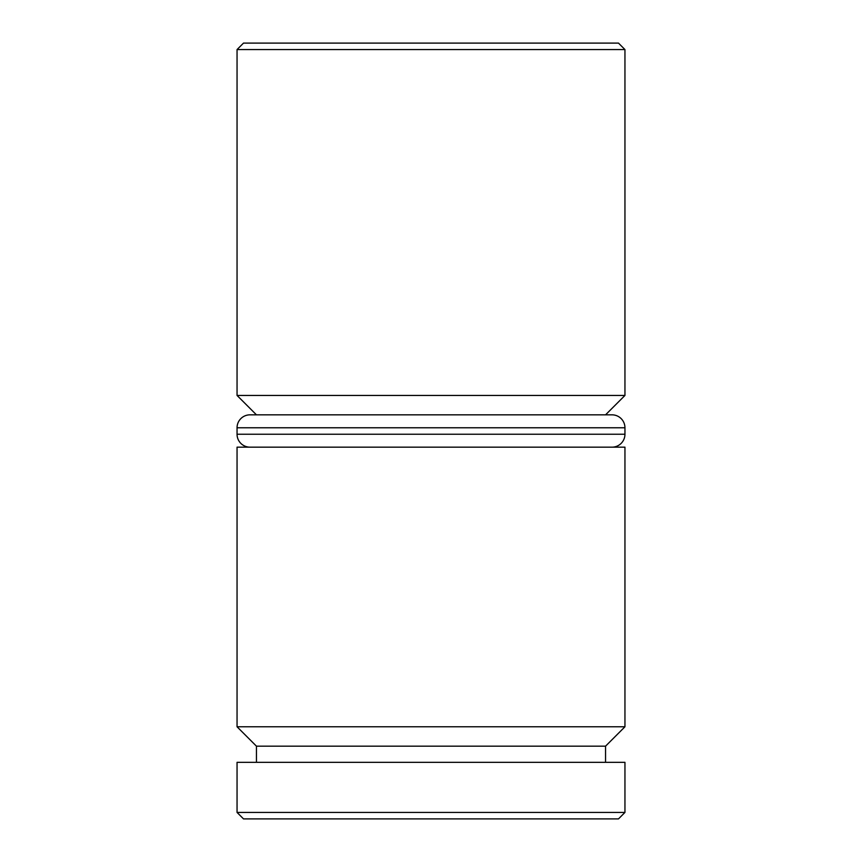 <?xml version="1.0" encoding="UTF-8"?>
<svg xmlns="http://www.w3.org/2000/svg" width="862" height="862" viewBox="0 0 862 862"><rect width="100%" height="100%" fill="white"/><g stroke="black" fill="none" stroke-linecap="round" stroke-linejoin="round"><path stroke-width="1.29" d="M605.555 746.169L256.445 746.169L237.05 726.774L624.95 726.774L605.555 746.169L605.555 762.331M612.02 414.837L605.555 414.837L624.95 395.442L237.05 395.442L256.445 414.837L249.98 414.837L612.02 414.837A12.93 12.93 0 0 1 624.95 427.767L624.95 434.232A12.93 12.93 0 0 1 612.02 447.162M237.05 49.565L243.515 43.1L618.485 43.1L624.95 49.565L237.05 49.565L237.05 395.442M618.485 818.9L243.515 818.9L237.05 812.435L624.95 812.435L618.485 818.9M624.95 49.565L624.95 395.442M624.95 726.774L624.95 447.162L237.05 447.162L237.05 726.774M256.445 746.169L256.445 762.331M624.95 812.435L624.95 762.331L237.05 762.331L237.05 812.435M249.98 414.837A12.93 12.93 0 0 0 237.05 427.767L237.05 434.232L624.95 434.232M249.98 447.162A12.93 12.93 0 0 1 237.05 434.232M624.95 427.767L237.05 427.767"/></g></svg>
